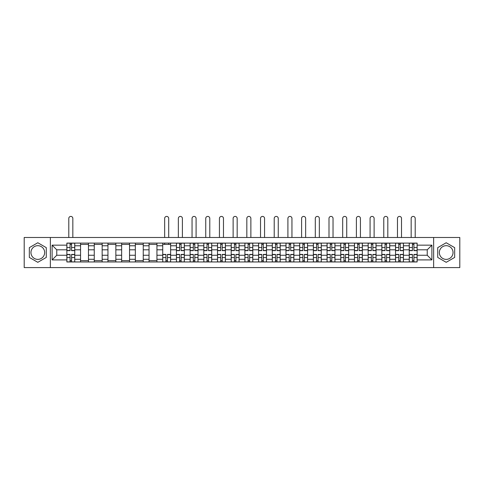 <?xml version="1.0" encoding="UTF-8"?>
<svg xmlns="http://www.w3.org/2000/svg" width="484" height="484" viewBox="0 0 484 484"><rect width="100%" height="100%" fill="white"/><g stroke="black" fill="none" stroke-linecap="round" stroke-linejoin="round"><path stroke-width="0.73" d="M37.806 259.382A6.849 6.849 0 0 1 30.958 252.533A6.849 6.849 0 0 1 37.806 245.684A6.849 6.849 0 0 1 44.655 252.533A6.849 6.849 0 0 1 37.806 259.382M446.194 259.382A6.849 6.849 0 0 1 439.345 252.533A6.849 6.849 0 0 1 446.194 245.684A6.849 6.849 0 0 1 453.042 252.533A6.849 6.849 0 0 1 446.194 259.382M433.64 267.591L459.8 267.591L459.8 237.481L24.2 237.481L24.2 267.591L433.64 267.591L433.64 237.481M80.562 261.971L80.562 245.775L74.766 245.775L74.766 261.971M74.766 245.775L74.766 243.095M80.562 245.775L80.562 243.095M88.463 243.095L88.463 261.971M94.253 261.971L94.253 243.095M102.154 243.095L102.154 261.971M107.95 261.971L107.95 243.095M115.851 243.095L115.851 261.971M121.641 261.971L121.641 243.095M129.543 243.095L129.543 261.971M135.338 261.971L135.338 243.095M143.24 243.095L143.24 261.971M149.036 261.971L149.036 243.095M156.937 243.095L156.937 261.971M162.727 261.971L162.727 243.095M170.628 243.095L170.628 261.971M176.424 261.971L176.424 243.095M184.325 243.095L184.325 261.971M190.115 261.971L190.115 243.095M198.017 243.095L198.017 261.971M203.812 261.971L203.812 243.095M211.714 243.095L211.714 261.971M217.51 261.971L217.51 243.095M225.411 243.095L225.411 261.971M231.201 261.971L231.201 243.095M239.102 243.095L239.102 261.971M244.898 261.971L244.898 243.095M252.799 243.095L252.799 261.971M258.589 261.971L258.589 243.095M266.49 243.095L266.49 261.971M272.286 261.971L272.286 243.095M280.188 243.095L280.188 261.971M285.983 261.971L285.983 243.095M293.885 243.095L293.885 261.971M299.675 261.971L299.675 243.095M307.576 243.095L307.576 261.971M313.372 261.971L313.372 243.095M321.273 243.095L321.273 261.971M327.063 261.971L327.063 243.095M334.964 243.095L334.964 261.971M340.76 261.971L340.76 243.095M348.661 243.095L348.661 261.971M354.457 261.971L354.457 243.095M362.359 243.095L362.359 261.971M368.149 261.971L368.149 243.095M376.05 243.095L376.05 261.971M381.846 261.971L381.846 243.095M389.747 243.095L389.747 261.971M395.537 261.971L395.537 243.095M403.438 243.095L403.438 261.971M409.234 261.971L409.234 243.095M409.234 255.256L403.438 255.256M395.537 255.256L389.747 255.256M381.846 255.256L376.05 255.256M368.149 255.256L362.359 255.256M354.457 255.256L348.661 255.256M340.76 255.256L334.964 255.256M327.063 255.256L321.273 255.256M313.372 255.256L307.576 255.256M299.675 255.256L293.885 255.256M285.983 255.256L280.188 255.256M272.286 255.256L266.49 255.256M258.589 255.256L252.799 255.256M244.898 255.256L239.102 255.256M231.201 255.256L225.411 255.256M217.51 255.256L211.714 255.256M203.812 255.256L198.017 255.256M190.115 255.256L184.325 255.256M176.424 255.256L170.628 255.256M162.727 255.256L156.937 255.256M149.036 255.256L143.24 255.256M135.338 255.256L129.543 255.256M121.641 255.256L115.851 255.256M107.95 255.256L102.154 255.256M94.253 255.256L88.463 255.256M80.562 255.256L74.766 255.256M409.234 249.811L403.438 249.811M395.537 249.811L389.747 249.811M381.846 249.811L376.05 249.811M368.149 249.811L362.359 249.811M354.457 249.811L348.661 249.811M340.76 249.811L334.964 249.811M327.063 249.811L321.273 249.811M313.372 249.811L307.576 249.811M299.675 249.811L293.885 249.811M285.983 249.811L280.188 249.811M272.286 249.811L266.49 249.811M258.589 249.811L252.799 249.811M244.898 249.811L239.102 249.811M231.201 249.811L225.411 249.811M217.51 249.811L211.714 249.811M203.812 249.811L198.017 249.811M190.115 249.811L184.325 249.811M176.424 249.811L170.628 249.811M162.727 249.811L156.937 249.811M149.036 249.811L143.24 249.811M135.338 249.811L129.543 249.811M121.641 249.811L115.851 249.811M107.95 249.811L102.154 249.811M94.253 249.811L88.463 249.811M80.562 249.811L74.766 249.811M56.767 255.256L66.865 255.256L66.865 249.811L56.767 249.811L56.767 255.256L52.115 259.908L52.115 245.158L66.865 245.158L66.865 249.811M417.135 249.811L417.135 255.256L427.233 255.256L427.233 249.811L417.135 249.811L417.135 243.095L66.865 243.095L66.865 245.158M417.135 245.158L431.885 245.158L431.885 259.908L417.135 259.908L417.135 255.256M66.865 255.256L66.865 261.971L417.135 261.971L417.135 259.908M66.865 259.908L52.115 259.908M50.36 267.591L50.36 237.481M46.276 247.645L37.806 242.75L29.336 247.645L29.336 257.428L37.806 262.316L46.276 257.428L46.276 247.645M454.664 247.645L446.194 242.75L437.724 247.645L437.724 257.428L446.194 262.316L454.664 257.428L454.664 247.645M71.559 260.652L70.071 260.652M70.071 244.414L71.559 244.414M88.463 260.652L80.562 260.652M80.562 244.414L88.463 244.414M102.154 260.652L94.253 260.652M94.253 244.414L102.154 244.414M115.851 260.652L107.95 260.652M107.95 244.414L115.851 244.414M129.543 260.652L121.641 260.652M121.641 244.414L129.543 244.414M143.24 260.652L135.338 260.652M135.338 244.414L143.24 244.414M156.937 260.652L149.036 260.652M149.036 244.414L156.937 244.414M167.428 260.652L165.933 260.652M162.727 244.414L170.628 244.414M181.119 260.652L179.624 260.652M179.624 244.414L181.119 244.414M194.816 260.652L193.322 260.652M193.322 244.414L194.816 244.414M208.507 260.652L207.019 260.652M207.019 244.414L208.507 244.414M222.204 260.652L220.71 260.652M220.71 244.414L222.204 244.414M235.902 260.652L234.407 260.652M234.407 244.414L235.902 244.414M249.593 260.652L248.098 260.652M248.098 244.414L249.593 244.414M263.29 260.652L261.796 260.652M261.796 244.414L263.29 244.414M276.981 260.652L275.493 260.652M275.493 244.414L276.981 244.414M290.678 260.652L289.184 260.652M289.184 244.414L290.678 244.414M304.375 260.652L302.881 260.652M302.881 244.414L304.375 244.414M318.067 260.652L316.572 260.652M316.572 244.414L318.067 244.414M331.764 260.652L330.269 260.652M330.269 244.414L331.764 244.414M345.455 260.652L343.967 260.652M343.967 244.414L345.455 244.414M359.152 260.652L357.658 260.652M357.658 244.414L359.152 244.414M372.849 260.652L371.355 260.652M371.355 244.414L372.849 244.414M386.541 260.652L385.046 260.652M385.046 244.414L386.541 244.414M400.238 260.652L398.743 260.652M398.743 244.414L400.238 244.414M413.929 260.652L412.441 260.652M412.441 244.414L413.929 244.414M52.115 245.158L56.767 249.811M427.233 255.256L431.885 259.908M427.233 249.811L431.885 245.158M72.836 237.481L72.836 218.429A2.021 2.021 0 0 0 70.815 216.408A2.021 2.021 0 0 0 68.795 218.429L68.795 237.481M71.559 250.645L71.559 243.186L74.724 243.186L74.724 250.645L71.559 250.645M70.071 244.329L71.559 244.329M70.071 243.186L66.907 243.186L66.907 250.645L70.071 250.645L70.071 243.186L71.559 243.186M70.071 254.421L70.071 261.886L66.907 261.886L66.907 254.421L70.071 254.421M71.559 260.743L70.071 260.743M71.559 261.886L74.724 261.886L74.724 254.421L71.559 254.421L71.559 261.886L70.071 261.886M182.395 237.481L182.395 218.429A2.021 2.021 0 0 0 180.375 216.408A2.021 2.021 0 0 0 178.354 218.429L178.354 237.481M181.119 250.645L181.119 243.186L184.277 243.186L184.277 250.645L181.119 250.645M179.624 244.329L181.119 244.329M179.624 243.186L176.466 243.186L176.466 250.645L179.624 250.645L179.624 243.186L181.119 243.186M196.087 237.481L196.087 218.429A2.021 2.021 0 0 0 194.066 216.408A2.021 2.021 0 0 0 192.051 218.429L192.051 237.481M194.816 250.645L194.816 243.186L197.974 243.186L197.974 250.645L194.816 250.645M193.322 244.329L194.816 244.329M193.322 243.186L190.164 243.186L190.164 250.645L193.322 250.645L193.322 243.186L194.816 243.186M209.784 237.481L209.784 218.429A2.021 2.021 0 0 0 207.763 216.408A2.021 2.021 0 0 0 205.742 218.429L205.742 237.481M208.507 250.645L208.507 243.186L211.671 243.186L211.671 250.645L208.507 250.645M207.019 244.329L208.507 244.329M207.019 243.186L203.855 243.186L203.855 250.645L207.019 250.645L207.019 243.186L208.507 243.186M223.475 237.481L223.475 218.429A2.021 2.021 0 0 0 221.46 216.408A2.021 2.021 0 0 0 219.44 218.429L219.44 237.481M222.204 250.645L222.204 243.186L225.362 243.186L225.362 250.645L222.204 250.645M220.71 244.329L222.204 244.329M220.71 243.186L217.552 243.186L217.552 250.645L220.71 250.645L220.71 243.186L222.204 243.186M237.172 237.481L237.172 218.429A2.021 2.021 0 0 0 235.151 216.408A2.021 2.021 0 0 0 233.131 218.429L233.131 237.481M235.902 250.645L235.902 243.186L239.06 243.186L239.06 250.645L235.902 250.645M234.407 244.329L235.902 244.329M234.407 243.186L231.243 243.186L231.243 250.645L234.407 250.645L234.407 243.186L235.902 243.186M250.869 237.481L250.869 218.429A2.021 2.021 0 0 0 248.849 216.408A2.021 2.021 0 0 0 246.828 218.429L246.828 237.481M249.593 250.645L249.593 243.186L252.757 243.186L252.757 250.645L249.593 250.645M248.098 244.329L249.593 244.329M248.098 243.186L244.94 243.186L244.94 250.645L248.098 250.645L248.098 243.186L249.593 243.186M264.56 237.481L264.56 218.429A2.021 2.021 0 0 0 262.54 216.408A2.021 2.021 0 0 0 260.525 218.429L260.525 237.481M263.29 250.645L263.29 243.186L266.448 243.186L266.448 250.645L263.29 250.645M261.796 244.329L263.29 244.329M261.796 243.186L258.637 243.186L258.637 250.645L261.796 250.645L261.796 243.186L263.29 243.186M278.258 237.481L278.258 218.429A2.021 2.021 0 0 0 276.237 216.408A2.021 2.021 0 0 0 274.216 218.429L274.216 237.481M276.981 250.645L276.981 243.186L280.145 243.186L280.145 250.645L276.981 250.645M275.493 244.329L276.981 244.329M275.493 243.186L272.329 243.186L272.329 250.645L275.493 250.645L275.493 243.186L276.981 243.186M291.949 237.481L291.949 218.429A2.021 2.021 0 0 0 289.934 216.408A2.021 2.021 0 0 0 287.913 218.429L287.913 237.481M290.678 250.645L290.678 243.186L293.836 243.186L293.836 250.645L290.678 250.645M289.184 244.329L290.678 244.329M289.184 243.186L286.026 243.186L286.026 250.645L289.184 250.645L289.184 243.186L290.678 243.186M305.646 237.481L305.646 218.429A2.021 2.021 0 0 0 303.625 216.408A2.021 2.021 0 0 0 301.605 218.429L301.605 237.481M304.375 250.645L304.375 243.186L307.534 243.186L307.534 250.645L304.375 250.645M302.881 244.329L304.375 244.329M302.881 243.186L299.723 243.186L299.723 250.645L302.881 250.645L302.881 243.186L304.375 243.186M319.343 237.481L319.343 218.429A2.021 2.021 0 0 0 317.322 216.408A2.021 2.021 0 0 0 315.302 218.429L315.302 237.481M318.067 250.645L318.067 243.186L321.231 243.186L321.231 250.645L318.067 250.645M316.572 244.329L318.067 244.329M316.572 243.186L313.414 243.186L313.414 250.645L316.572 250.645L316.572 243.186L318.067 243.186M333.034 237.481L333.034 218.429A2.021 2.021 0 0 0 331.014 216.408A2.021 2.021 0 0 0 328.999 218.429L328.999 237.481M331.764 250.645L331.764 243.186L334.922 243.186L334.922 250.645L331.764 250.645M330.269 244.329L331.764 244.329M330.269 243.186L327.111 243.186L327.111 250.645L330.269 250.645L330.269 243.186L331.764 243.186M346.732 237.481L346.732 218.429A2.021 2.021 0 0 0 344.711 216.408A2.021 2.021 0 0 0 342.69 218.429L342.69 237.481M345.455 250.645L345.455 243.186L348.619 243.186L348.619 250.645L345.455 250.645M343.967 244.329L345.455 244.329M343.967 243.186L340.803 243.186L340.803 250.645L343.967 250.645L343.967 243.186L345.455 243.186M360.423 237.481L360.423 218.429A2.021 2.021 0 0 0 358.408 216.408A2.021 2.021 0 0 0 356.387 218.429L356.387 237.481M359.152 250.645L359.152 243.186L362.31 243.186L362.31 250.645L359.152 250.645M357.658 244.329L359.152 244.329M357.658 243.186L354.5 243.186L354.5 250.645L357.658 250.645L357.658 243.186L359.152 243.186M374.12 237.481L374.12 218.429A2.021 2.021 0 0 0 372.099 216.408A2.021 2.021 0 0 0 370.079 218.429L370.079 237.481M372.849 250.645L372.849 243.186L376.007 243.186L376.007 250.645L372.849 250.645M371.355 244.329L372.849 244.329M371.355 243.186L368.197 243.186L368.197 250.645L371.355 250.645L371.355 243.186L372.849 243.186M387.817 237.481L387.817 218.429A2.021 2.021 0 0 0 385.796 216.408A2.021 2.021 0 0 0 383.776 218.429L383.776 237.481M386.541 250.645L386.541 243.186L389.705 243.186L389.705 250.645L386.541 250.645M385.046 244.329L386.541 244.329M385.046 243.186L381.888 243.186L381.888 250.645L385.046 250.645L385.046 243.186L386.541 243.186M401.508 237.481L401.508 218.429A2.021 2.021 0 0 0 399.488 216.408A2.021 2.021 0 0 0 397.473 218.429L397.473 237.481M400.238 250.645L400.238 243.186L403.396 243.186L403.396 250.645L400.238 250.645M398.743 244.329L400.238 244.329M398.743 243.186L395.585 243.186L395.585 250.645L398.743 250.645L398.743 243.186L400.238 243.186M415.205 237.481L415.205 218.429A2.021 2.021 0 0 0 413.185 216.408A2.021 2.021 0 0 0 411.164 218.429L411.164 237.481M413.929 250.645L413.929 243.186L417.093 243.186L417.093 250.645L413.929 250.645M412.441 244.329L413.929 244.329M412.441 243.186L409.276 243.186L409.276 250.645L412.441 250.645L412.441 243.186L413.929 243.186M168.698 237.481L168.698 218.429A2.021 2.021 0 0 0 166.678 216.408A2.021 2.021 0 0 0 164.657 218.429L164.657 237.481M165.933 254.421L165.933 261.886L162.769 261.886L162.769 254.421L165.933 254.421M167.428 260.743L165.933 260.743M167.428 261.886L170.586 261.886L170.586 254.421L167.428 254.421L167.428 261.886L165.933 261.886M168.698 243.095L168.698 244.414M164.657 243.095L164.657 244.414M179.624 254.421L179.624 261.886L176.466 261.886L176.466 254.421L179.624 254.421M181.119 260.743L179.624 260.743M181.119 261.886L184.277 261.886L184.277 254.421L181.119 254.421L181.119 261.886L179.624 261.886M193.322 254.421L193.322 261.886L190.164 261.886L190.164 254.421L193.322 254.421M194.816 260.743L193.322 260.743M194.816 261.886L197.974 261.886L197.974 254.421L194.816 254.421L194.816 261.886L193.322 261.886M207.019 254.421L207.019 261.886L203.855 261.886L203.855 254.421L207.019 254.421M208.507 260.743L207.019 260.743M208.507 261.886L211.671 261.886L211.671 254.421L208.507 254.421L208.507 261.886L207.019 261.886M220.71 254.421L220.71 261.886L217.552 261.886L217.552 254.421L220.71 254.421M222.204 260.743L220.71 260.743M222.204 261.886L225.362 261.886L225.362 254.421L222.204 254.421L222.204 261.886L220.71 261.886M234.407 254.421L234.407 261.886L231.243 261.886L231.243 254.421L234.407 254.421M235.902 260.743L234.407 260.743M235.902 261.886L239.06 261.886L239.06 254.421L235.902 254.421L235.902 261.886L234.407 261.886M248.098 254.421L248.098 261.886L244.94 261.886L244.94 254.421L248.098 254.421M249.593 260.743L248.098 260.743M249.593 261.886L252.757 261.886L252.757 254.421L249.593 254.421L249.593 261.886L248.098 261.886M261.796 254.421L261.796 261.886L258.637 261.886L258.637 254.421L261.796 254.421M263.29 260.743L261.796 260.743M263.29 261.886L266.448 261.886L266.448 254.421L263.29 254.421L263.29 261.886L261.796 261.886M275.493 254.421L275.493 261.886L272.329 261.886L272.329 254.421L275.493 254.421M276.981 260.743L275.493 260.743M276.981 261.886L280.145 261.886L280.145 254.421L276.981 254.421L276.981 261.886L275.493 261.886M289.184 254.421L289.184 261.886L286.026 261.886L286.026 254.421L289.184 254.421M290.678 260.743L289.184 260.743M290.678 261.886L293.836 261.886L293.836 254.421L290.678 254.421L290.678 261.886L289.184 261.886M302.881 254.421L302.881 261.886L299.723 261.886L299.723 254.421L302.881 254.421M304.375 260.743L302.881 260.743M304.375 261.886L307.534 261.886L307.534 254.421L304.375 254.421L304.375 261.886L302.881 261.886M316.572 254.421L316.572 261.886L313.414 261.886L313.414 254.421L316.572 254.421M318.067 260.743L316.572 260.743M318.067 261.886L321.231 261.886L321.231 254.421L318.067 254.421L318.067 261.886L316.572 261.886M330.269 254.421L330.269 261.886L327.111 261.886L327.111 254.421L330.269 254.421M331.764 260.743L330.269 260.743M331.764 261.886L334.922 261.886L334.922 254.421L331.764 254.421L331.764 261.886L330.269 261.886M343.967 254.421L343.967 261.886L340.803 261.886L340.803 254.421L343.967 254.421M345.455 260.743L343.967 260.743M345.455 261.886L348.619 261.886L348.619 254.421L345.455 254.421L345.455 261.886L343.967 261.886M357.658 254.421L357.658 261.886L354.5 261.886L354.5 254.421L357.658 254.421M359.152 260.743L357.658 260.743M359.152 261.886L362.31 261.886L362.31 254.421L359.152 254.421L359.152 261.886L357.658 261.886M371.355 254.421L371.355 261.886L368.197 261.886L368.197 254.421L371.355 254.421M372.849 260.743L371.355 260.743M372.849 261.886L376.007 261.886L376.007 254.421L372.849 254.421L372.849 261.886L371.355 261.886M385.046 254.421L385.046 261.886L381.888 261.886L381.888 254.421L385.046 254.421M386.541 260.743L385.046 260.743M386.541 261.886L389.705 261.886L389.705 254.421L386.541 254.421L386.541 261.886L385.046 261.886M398.743 254.421L398.743 261.886L395.585 261.886L395.585 254.421L398.743 254.421M400.238 260.743L398.743 260.743M400.238 261.886L403.396 261.886L403.396 254.421L400.238 254.421L400.238 261.886L398.743 261.886M412.441 254.421L412.441 261.886L409.276 261.886L409.276 254.421L412.441 254.421M413.929 260.743L412.441 260.743M413.929 261.886L417.093 261.886L417.093 254.421L413.929 254.421L413.929 261.886L412.441 261.886M395.537 245.775L389.747 245.775M381.846 245.775L376.05 245.775M368.149 245.775L362.359 245.775M354.457 245.775L348.661 245.775M340.76 245.775L334.964 245.775M327.063 245.775L321.273 245.775M313.372 245.775L307.576 245.775M299.675 245.775L293.885 245.775M285.983 245.775L280.188 245.775M272.286 245.775L266.49 245.775M258.589 245.775L252.799 245.775M244.898 245.775L239.102 245.775M231.201 245.775L225.411 245.775M217.51 245.775L211.714 245.775M203.812 245.775L198.017 245.775M190.115 245.775L184.325 245.775M176.424 245.775L170.628 245.775M162.727 245.775L156.937 245.775M149.036 245.775L143.24 245.775M135.338 245.775L129.543 245.775M121.641 245.775L115.851 245.775M107.95 245.775L102.154 245.775M94.253 245.775L88.463 245.775M409.234 245.775L403.438 245.775M395.537 259.297L389.747 259.297M381.846 259.297L376.05 259.297M368.149 259.297L362.359 259.297M354.457 259.297L348.661 259.297M340.76 259.297L334.964 259.297M327.063 259.297L321.273 259.297M313.372 259.297L307.576 259.297M299.675 259.297L293.885 259.297M285.983 259.297L280.188 259.297M272.286 259.297L266.49 259.297M258.589 259.297L252.799 259.297M244.898 259.297L239.102 259.297M231.201 259.297L225.411 259.297M217.51 259.297L211.714 259.297M203.812 259.297L198.017 259.297M190.115 259.297L184.325 259.297M176.424 259.297L170.628 259.297M162.727 259.297L156.937 259.297M149.036 259.297L143.24 259.297M135.338 259.297L129.543 259.297M121.641 259.297L115.851 259.297M107.95 259.297L102.154 259.297M94.253 259.297L88.463 259.297M80.562 259.297L74.766 259.297M409.234 259.297L403.438 259.297M71.559 250.464L74.724 250.464M71.559 247.499L74.724 247.499M66.907 250.464L70.071 250.464M66.907 247.499L70.071 247.499M70.071 254.608L66.907 254.608M70.071 257.573L66.907 257.573M74.724 254.608L71.559 254.608M74.724 257.573L71.559 257.573M181.119 250.464L184.277 250.464M181.119 247.499L184.277 247.499M176.466 250.464L179.624 250.464M176.466 247.499L179.624 247.499M194.816 250.464L197.974 250.464M194.816 247.499L197.974 247.499M190.164 250.464L193.322 250.464M190.164 247.499L193.322 247.499M208.507 250.464L211.671 250.464M208.507 247.499L211.671 247.499M203.855 250.464L207.019 250.464M203.855 247.499L207.019 247.499M222.204 250.464L225.362 250.464M222.204 247.499L225.362 247.499M217.552 250.464L220.71 250.464M217.552 247.499L220.71 247.499M235.902 250.464L239.06 250.464M235.902 247.499L239.06 247.499M231.243 250.464L234.407 250.464M231.243 247.499L234.407 247.499M249.593 250.464L252.757 250.464M249.593 247.499L252.757 247.499M244.94 250.464L248.098 250.464M244.94 247.499L248.098 247.499M263.29 250.464L266.448 250.464M263.29 247.499L266.448 247.499M258.637 250.464L261.796 250.464M258.637 247.499L261.796 247.499M276.981 250.464L280.145 250.464M276.981 247.499L280.145 247.499M272.329 250.464L275.493 250.464M272.329 247.499L275.493 247.499M290.678 250.464L293.836 250.464M290.678 247.499L293.836 247.499M286.026 250.464L289.184 250.464M286.026 247.499L289.184 247.499M304.375 250.464L307.534 250.464M304.375 247.499L307.534 247.499M299.723 250.464L302.881 250.464M299.723 247.499L302.881 247.499M318.067 250.464L321.231 250.464M318.067 247.499L321.231 247.499M313.414 250.464L316.572 250.464M313.414 247.499L316.572 247.499M331.764 250.464L334.922 250.464M331.764 247.499L334.922 247.499M327.111 250.464L330.269 250.464M327.111 247.499L330.269 247.499M345.455 250.464L348.619 250.464M345.455 247.499L348.619 247.499M340.803 250.464L343.967 250.464M340.803 247.499L343.967 247.499M359.152 250.464L362.31 250.464M359.152 247.499L362.31 247.499M354.5 250.464L357.658 250.464M354.5 247.499L357.658 247.499M372.849 250.464L376.007 250.464M372.849 247.499L376.007 247.499M368.197 250.464L371.355 250.464M368.197 247.499L371.355 247.499M386.541 250.464L389.705 250.464M386.541 247.499L389.705 247.499M381.888 250.464L385.046 250.464M381.888 247.499L385.046 247.499M400.238 250.464L403.396 250.464M400.238 247.499L403.396 247.499M395.585 250.464L398.743 250.464M395.585 247.499L398.743 247.499M413.929 250.464L417.093 250.464M413.929 247.499L417.093 247.499M409.276 250.464L412.441 250.464M409.276 247.499L412.441 247.499M165.933 254.608L162.769 254.608M165.933 257.573L162.769 257.573M170.586 254.608L167.428 254.608M170.586 257.573L167.428 257.573M179.624 254.608L176.466 254.608M179.624 257.573L176.466 257.573M184.277 254.608L181.119 254.608M184.277 257.573L181.119 257.573M193.322 254.608L190.164 254.608M193.322 257.573L190.164 257.573M197.974 254.608L194.816 254.608M197.974 257.573L194.816 257.573M207.019 254.608L203.855 254.608M207.019 257.573L203.855 257.573M211.671 254.608L208.507 254.608M211.671 257.573L208.507 257.573M220.71 254.608L217.552 254.608M220.71 257.573L217.552 257.573M225.362 254.608L222.204 254.608M225.362 257.573L222.204 257.573M234.407 254.608L231.243 254.608M234.407 257.573L231.243 257.573M239.06 254.608L235.902 254.608M239.06 257.573L235.902 257.573M248.098 254.608L244.94 254.608M248.098 257.573L244.94 257.573M252.757 254.608L249.593 254.608M252.757 257.573L249.593 257.573M261.796 254.608L258.637 254.608M261.796 257.573L258.637 257.573M266.448 254.608L263.29 254.608M266.448 257.573L263.29 257.573M275.493 254.608L272.329 254.608M275.493 257.573L272.329 257.573M280.145 254.608L276.981 254.608M280.145 257.573L276.981 257.573M289.184 254.608L286.026 254.608M289.184 257.573L286.026 257.573M293.836 254.608L290.678 254.608M293.836 257.573L290.678 257.573M302.881 254.608L299.723 254.608M302.881 257.573L299.723 257.573M307.534 254.608L304.375 254.608M307.534 257.573L304.375 257.573M316.572 254.608L313.414 254.608M316.572 257.573L313.414 257.573M321.231 254.608L318.067 254.608M321.231 257.573L318.067 257.573M330.269 254.608L327.111 254.608M330.269 257.573L327.111 257.573M334.922 254.608L331.764 254.608M334.922 257.573L331.764 257.573M343.967 254.608L340.803 254.608M343.967 257.573L340.803 257.573M348.619 254.608L345.455 254.608M348.619 257.573L345.455 257.573M357.658 254.608L354.5 254.608M357.658 257.573L354.5 257.573M362.31 254.608L359.152 254.608M362.31 257.573L359.152 257.573M371.355 254.608L368.197 254.608M371.355 257.573L368.197 257.573M376.007 254.608L372.849 254.608M376.007 257.573L372.849 257.573M385.046 254.608L381.888 254.608M385.046 257.573L381.888 257.573M389.705 254.608L386.541 254.608M389.705 257.573L386.541 257.573M398.743 254.608L395.585 254.608M398.743 257.573L395.585 257.573M403.396 254.608L400.238 254.608M403.396 257.573L400.238 257.573M412.441 254.608L409.276 254.608M412.441 257.573L409.276 257.573M417.093 254.608L413.929 254.608M417.093 257.573L413.929 257.573"/></g></svg>
